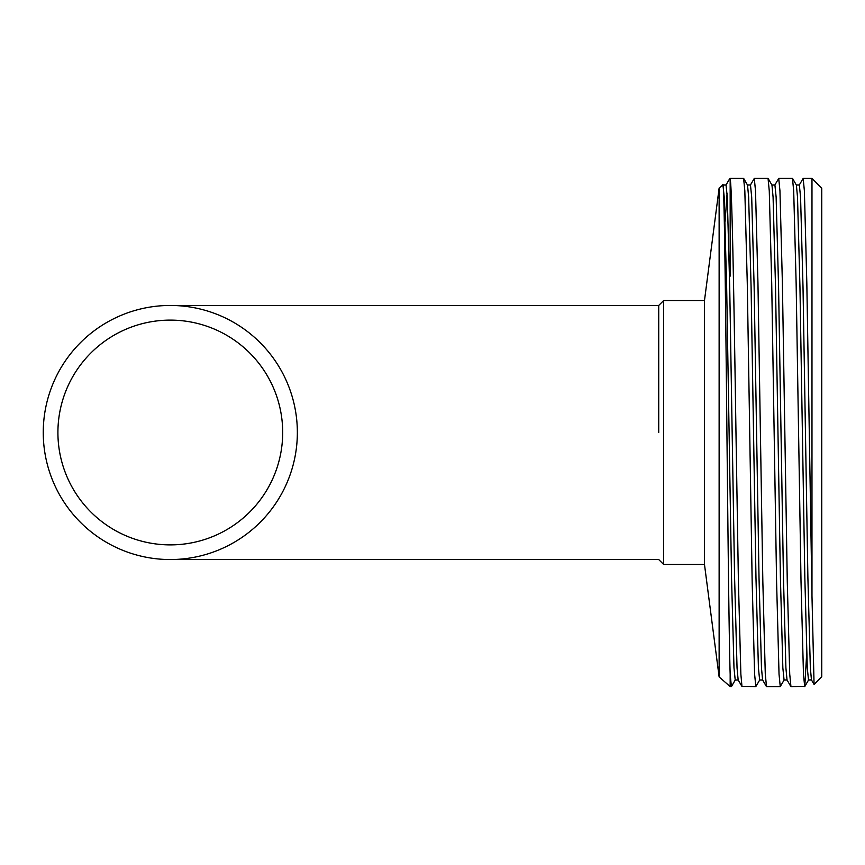<?xml version="1.0" encoding="UTF-8"?>
<svg xmlns="http://www.w3.org/2000/svg" width="865" height="865" viewBox="0 0 865 865"><rect width="100%" height="100%" fill="white"/><g stroke="black" fill="none" stroke-linecap="round" stroke-linejoin="round"><path stroke-width="1.3" d="M282.693 432.5A112.385 112.385 0 0 1 170.297 544.885A112.385 112.385 0 0 1 57.912 432.5A112.385 112.385 0 0 1 170.297 320.115A112.385 112.385 0 0 1 282.693 432.5M658.73 432.5L658.73 305.453L658.73 432.5M43.25 432.5A127.047 127.047 0 0 1 170.297 305.453A127.047 127.047 0 0 1 297.355 432.5A127.047 127.047 0 0 1 170.297 559.547A127.047 127.047 0 0 1 43.25 432.5M170.297 305.453L658.73 305.453L663.617 300.566L704.478 300.566L704.478 564.434L719.129 676.906L730.168 686.605L731.498 686.507L735.315 679.89M704.478 300.566L719.129 188.094L719.129 676.906M663.617 300.566L663.617 564.434L704.478 564.434M811.976 178.395L821.75 188.17L821.75 676.83L814.062 684.42L811.976 595.769L811.976 178.395L803.163 178.395L804.385 190.841L806.829 283.147L811.976 595.769M722.643 185.997C724.091 168.264 725.497 290.867 726.924 432.5C728.016 539.263 729.098 641.635 730.168 674.159L730.168 686.605M730.168 674.159L731.39 686.605M730.168 276.13L730.168 179.163C732.082 186.007 734.039 303.864 735.974 432.5L738.418 581.853L740.862 674.159L741.975 686.507L755.826 686.605L759.751 679.89M730.168 178.395L730.168 179.163L729.552 178.947L730.168 178.395L743.608 178.395L744.83 190.841L747.274 283.147L752.161 581.853L754.604 674.159L755.826 686.605M750.366 185.11L754.291 178.395L755.513 190.841L757.956 283.147L762.844 581.853L765.287 674.159L766.509 686.605L780.252 686.605L784.187 679.89M754.291 178.395L768.044 178.395L769.266 190.841L771.71 283.147L776.586 581.853L779.03 674.159L780.252 686.605M774.802 185.11L778.727 178.395L779.949 190.841L782.393 283.147L787.28 581.853L789.723 674.159L790.945 686.605L804.796 686.507L806.688 653.367M778.727 178.395L792.47 178.395L793.692 190.841L796.135 283.147L801.022 581.853L803.466 674.159L804.688 686.605M799.238 185.11L803.163 178.395M719.129 188.094L722.945 184.84L724.21 197.123L726.654 287.029L731.541 577.971L733.985 667.877L735.207 679.987L738.267 679.987M729.552 178.947L725.94 185.11M727.065 193.446L725.119 221.321M743.716 178.493L747.533 185.11L748.647 197.123L751.09 287.029L755.978 577.971L758.421 667.877L759.643 679.987L762.692 679.987M768.142 178.493L771.969 185.11L773.083 197.123L775.527 287.029L780.414 577.971L782.847 667.877L784.068 679.987L787.128 679.987M792.578 178.493L796.395 185.11L797.508 197.123L799.952 287.029L804.839 577.971L807.283 667.877L808.505 679.987L811.446 679.89L814.062 684.42M722.989 185.013L726.049 185.013L727.27 197.123L729.714 287.029L734.601 577.971L737.045 667.877L738.148 679.89L741.975 686.507M747.425 185.013L750.474 185.013L751.696 197.123L754.139 287.029L759.027 577.971L761.47 667.877L762.584 679.89L766.401 686.507M771.861 185.013L774.91 185.013L776.132 197.123L778.576 287.029L783.463 577.971L785.907 667.877L787.02 679.89L790.837 686.507M796.287 185.013L799.346 185.013L800.568 197.123L803.012 287.029L807.899 577.971L810.343 667.877L811.446 679.89M170.297 559.547L658.73 559.547L663.617 564.434M804.796 686.507L808.613 679.89"/></g></svg>
